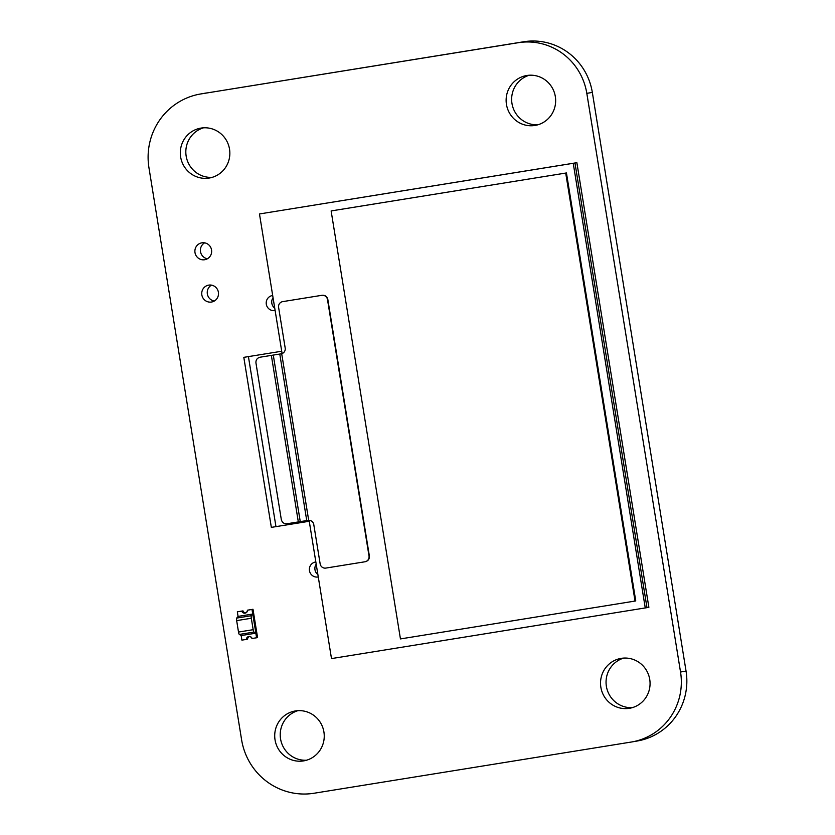 <?xml version="1.0" encoding="UTF-8"?>
<svg xmlns="http://www.w3.org/2000/svg" width="835" height="835" viewBox="0 0 835 835"><rect width="100%" height="100%" fill="white"/><g stroke="black" fill="none" stroke-linecap="round" stroke-linejoin="round"><path stroke-width="1.25" d="M201.005 93.917L518.243 42.71A60.913 59.577 80.1 0 1 586.817 93.363L680.535 672.029A61.258 59.922 80.1 0 1 631.897 741.939A61.258 59.922 80.1 0 1 631.166 742.054L314.023 793.25A64.337 62.928 80.1 0 1 241.597 739.768L148.954 167.751A64.598 63.189 80.1 0 1 200.243 94.042A64.598 63.189 80.1 0 1 201.005 93.917L523.754 41.75A60.913 59.577 80.1 0 1 592.328 92.403L686.046 671.069A61.258 59.922 80.1 0 1 637.418 740.979L631.897 741.939M200.243 94.042L205.754 93.082A64.598 63.189 80.1 0 1 206.516 92.956M204.638 242.839A8.569 8.381 -99.9 0 0 207.414 258.756M204.638 259.737A8.569 8.381 -99.9 0 0 211.526 249.842A8.569 8.381 -99.9 0 0 201.799 242.839A8.569 8.381 -99.9 0 0 195.004 252.661A8.569 8.381 -99.9 0 0 204.638 259.737M211.485 285.132A8.569 8.381 -99.9 0 0 214.261 301.049M211.485 302.04A8.569 8.381 -99.9 0 0 218.373 292.135A8.569 8.381 -99.9 0 0 208.646 285.132A8.569 8.381 -99.9 0 0 201.851 294.964A8.569 8.381 -99.9 0 0 211.485 302.04M529.338 75.223A25.3 24.747 -99.9 0 0 512.022 103.77A25.3 24.747 -99.9 0 0 537.97 124.77M534.943 125.459A25.3 24.747 -99.9 0 0 535.235 125.407A25.3 24.747 -99.9 0 0 555.275 96.234A25.3 24.747 -99.9 0 0 526.551 75.547A25.3 24.747 -99.9 0 0 506.48 104.573A25.3 24.747 -99.9 0 0 534.943 125.459M203.521 127.818A25.3 24.747 -99.9 0 0 186.205 156.354A25.3 24.747 -99.9 0 0 212.153 177.354M209.126 178.043A25.3 24.747 -99.9 0 0 209.428 178.001A25.3 24.747 -99.9 0 0 229.468 148.818A25.3 24.747 -99.9 0 0 200.734 128.141A25.3 24.747 -99.9 0 0 180.673 157.168A25.3 24.747 -99.9 0 0 209.126 178.043M273.045 297.709A7.588 7.421 -99.9 0 0 274.736 308.157M272.69 295.507A7.588 7.421 -99.9 0 0 266.313 304.274A7.588 7.421 -99.9 0 0 274.945 310.526A7.588 7.421 -99.9 0 0 275.112 310.484M297.928 710.668A25.3 24.747 -99.9 0 0 280.612 739.215A25.3 24.747 -99.9 0 0 306.56 760.215M303.533 760.904A25.3 24.747 -99.9 0 0 303.825 760.852A25.3 24.747 -99.9 0 0 323.865 731.679A25.3 24.747 -99.9 0 0 295.141 710.992A25.3 24.747 -99.9 0 0 275.07 740.019A25.3 24.747 -99.9 0 0 303.533 760.904M316.204 564.157A7.588 7.421 -99.9 0 0 317.895 574.605M315.849 561.955A7.588 7.421 -99.9 0 0 309.472 570.722A7.588 7.421 -99.9 0 0 318.093 576.975A7.588 7.421 -99.9 0 0 318.271 576.933M623.735 658.084A25.3 24.747 -99.9 0 0 606.429 686.62A25.3 24.747 -99.9 0 0 632.366 707.621M629.34 708.31A25.3 24.747 -99.9 0 0 629.642 708.268A25.3 24.747 -99.9 0 0 649.682 679.085A25.3 24.747 -99.9 0 0 620.948 658.408A25.3 24.747 -99.9 0 0 600.887 687.435A25.3 24.747 -99.9 0 0 629.34 708.31M249.383 636.583A2.87 2.808 -99.9 0 0 247.588 639.203L241.91 640.132L241.169 635.55L255.865 633.18L241.211 635.55L239.332 634.433L253.997 632.074L255.865 633.18L252.765 614.028L251.345 615.719L236.691 618.077L238.1 616.397L252.734 614.038L251.993 609.456L247.515 610.176A2.985 2.922 80.1 0 1 241.806 611.105L237.328 611.825L238.069 616.407M239.332 634.433A2.526 0.522 -99.2 0 1 238.507 632.053L236.66 620.614L251.314 618.255A2.526 0.522 -99.2 0 1 251.345 615.719M251.314 618.255L253.172 629.684L238.507 632.053M253.997 632.074A2.526 0.522 -99.2 0 1 253.172 629.684M236.66 620.614A2.526 0.522 -99.2 0 1 236.691 618.077M252.18 609.414L248.517 610.009L252.18 609.414M243.006 610.896L239.144 611.523L243.006 610.896A2.87 2.808 -99.9 0 0 245.594 612.817M241.169 635.55L255.834 633.191L256.575 637.773L252.097 638.493A2.985 2.922 80.1 0 0 246.398 639.412A3.037 2.975 80.1 0 1 252.139 638.483L251.972 638.514A2.87 2.808 -99.9 0 0 246.513 639.391M256.575 637.773L255.834 633.191M247.546 610.176L252.995 609.279L247.546 610.176L252.024 609.456L252.765 614.028M237.328 611.825L241.764 611.105A3.037 2.975 80.1 0 0 247.557 610.176L248.621 609.988L247.557 610.176M241.931 611.084A2.87 2.808 -99.9 0 0 247.39 610.197M252.024 609.456L256.606 637.763L257.577 637.596L252.995 609.279M576.87 162.679L648.878 607.316L646.979 607.65L574.971 163.013L322.467 203.771L576.87 162.679L259.476 213.958L282.094 353.57M308.428 520.309L308.689 520.309A5.062 4.947 80.1 0 1 313.783 524.578L320.149 563.875A5.062 4.947 -99.9 0 0 325.848 568.082L364.937 561.778A5.062 4.947 -99.9 0 0 369.018 555.985L327.487 299.535A5.062 4.947 -99.9 0 0 321.788 295.329L282.689 301.633A5.062 4.947 -99.9 0 0 278.608 307.426L285.194 348.059A5.062 4.947 80.1 0 1 281.698 353.706L281.458 353.779M281.698 353.706L279.777 354.05L306.748 520.581L308.689 520.309L281.698 353.706M365.062 561.757L365.292 561.715C368.204 560.932 369.561 559.012 369.362 555.933L327.831 299.473C327.049 296.488 325.149 295.089 322.133 295.266L282.919 301.592M280.403 353.946L260.269 357.182M306.748 520.581L298.325 521.927L271.354 355.397L260.322 357.171M271.354 355.397L279.777 354.05M260.384 357.161L260.029 357.223C257.107 358.017 255.74 359.948 255.959 363.006L281.311 519.547C282.115 522.543 284.015 523.942 287.01 523.754L298.325 521.927M309.096 520.309L331.495 658.585L646.979 607.65L574.971 163.013L259.476 213.958M645.257 607.943L573.238 163.316M331.86 210.817L566.443 172.949L635.759 600.939L400.445 638.921L331.13 210.942L331.86 210.817M566.443 172.949L565.712 173.075L635.038 601.064M331.13 210.942L565.712 173.075M250.5 356.253L245.459 357.077M248.767 356.555L281.719 351.232L243.81 357.349L271.344 527.376L275.957 526.635L248.423 356.608M309.253 521.27L275.957 526.635M523.754 41.75L518.243 42.71M592.328 92.403L586.817 93.363M686.046 671.069L680.535 672.029M273.285 355.084L300.256 521.614"/></g></svg>
